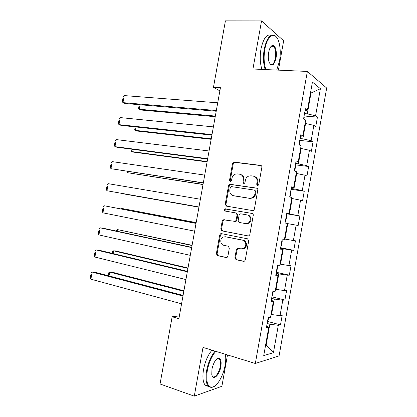 <?xml version="1.0" encoding="UTF-8"?>
<svg xmlns="http://www.w3.org/2000/svg" width="417" height="417" viewBox="0 0 417 417"><rect width="100%" height="100%" fill="white"/><g stroke="black" fill="none" stroke-linecap="round" stroke-linejoin="round"><path stroke-width="0.63" d="M257.513 185.523L258.081 185.445L258.769 184.538L261.866 167.222C261.949 166.221 261.542 165.617 260.651 165.398L233.635 162.046L232.55 163.375L229.527 180.243L230.325 181.499L230.82 181.437L231.524 180.535L231.915 178.346C232.347 176.334 233.452 174.942 235.219 174.17L237.424 173.905L239.593 174.207C242.355 174.911 243.601 176.839 243.33 180.003L242.934 182.213L243.752 183.49L244.284 183.417L244.977 182.51L245.373 180.3C245.801 178.309 246.89 176.912 248.652 176.115L251.008 175.807L253.234 176.12C256.064 176.834 257.341 178.794 257.07 181.994L256.669 184.231L257.513 185.523M234.901 257.769L236.074 259.708L243.502 261.329L244.555 261.131L245.274 260.015L248.725 240.724L247.531 238.8L221.411 233.65L220.536 233.786L219.712 234.959L216.345 253.744L217.465 255.647L226.155 257.539L227.129 257.372L227.88 256.247L229.334 248.12L228.182 246.212L223.851 245.311C220.28 244.763 219.65 238.727 222.986 237.127L225.383 236.752L242.574 240.176C246.16 240.692 246.989 246.624 243.705 248.396L241.016 248.871L238.117 248.271L237.132 248.443L236.366 249.59L234.901 257.769L235.626 257.8L236.793 259.734L244.086 261.329M278.405 70.139L283.654 40.793L261.553 20.913L252.931 69.003L307.36 71.432L255.319 363.478L203.011 347.424L194.275 396.15L160.05 383.989L172.148 316.779L178.888 318.713L220.437 87.706L213.468 87.268L219.868 90.885M261.553 20.913L225.42 20.85L213.468 87.268M252.572 210.585L253.473 210.444L254.36 209.209L257.8 189.959C257.883 188.958 257.482 188.338 256.591 188.103L229.574 184.236L228.579 185.518L225.216 204.267L226.353 206.102L252.572 210.585M253.265 215.328L249.819 234.599L249.022 235.772L248.037 235.944L221.912 230.862L220.781 228.996L222.225 220.963L223.09 219.754L235.271 221.422L236.126 220.212L237.091 214.823L235.928 212.957L225.029 211.038C224.023 210.455 223.971 209.741 224.867 208.891L252.061 213.441C252.952 213.697 253.348 214.328 253.265 215.328M307.36 71.432L326.683 88.039L279.067 355.909L255.319 363.478M267.511 321.429L280.495 324.89L282.194 315.32L280.021 315.679L282.768 300.25L284.915 300.016L286.615 290.456L284.483 290.607L287.224 275.189L289.335 275.168L291.035 265.619L288.934 265.561L291.676 250.158L293.75 250.346L295.444 240.802L293.386 240.541L296.122 225.154L298.16 225.545L299.854 216.016L297.832 215.542L300.568 200.17L302.565 200.77L304.259 191.247L302.273 190.569L305.004 175.213L306.964 176.021L308.658 166.508L306.709 165.622L309.44 150.282L311.363 151.298L313.052 141.79L311.145 140.701L313.871 125.376L315.752 126.596L317.441 117.099L315.57 115.801L320.392 88.701L312.432 82.076L307.433 110.151L305.39 108.733L303.607 118.741L305.666 120.07L302.841 135.947L300.756 134.754L298.973 144.767L301.074 145.872L298.244 161.765L296.117 160.8L294.334 170.824L296.477 171.705L293.641 187.614L291.478 186.868L289.69 196.907L291.869 197.559L289.033 213.488L286.828 212.972L285.04 223.017L287.261 223.444L284.425 239.384L282.173 239.097L280.386 249.152L282.648 249.356L280.453 248.756M280.495 324.89L278.306 325.328L273.437 352.693L263.732 355.602L268.777 327.246L266.39 327.731L268.183 317.645L270.56 317.248L273.406 301.256L271.06 301.512L272.854 291.431L275.189 291.269L278.03 275.293L275.726 275.319L277.519 265.254L279.807 265.316L282.648 249.356M271.618 298.358L274.323 299.025L271.566 314.517L271.071 314.387M271.566 314.517L280.021 315.679M274.323 299.025L282.768 300.25M273.406 301.256L271.29 300.209M276.09 273.265L278.806 273.87L276.049 289.346L275.548 289.226M276.049 289.346L284.483 290.607M278.806 273.87L287.224 275.189M278.03 275.293L275.877 274.469M280.552 248.193L283.279 248.74L280.526 264.201L280.026 264.091M280.526 264.201L288.934 265.561M283.279 248.74L291.676 250.158M287.245 223.543L287.746 223.632L284.999 239.082L284.493 238.983M284.999 239.082L293.386 240.541M287.746 223.632L296.122 225.154M291.707 198.476L292.213 198.555L289.466 213.984L286.729 213.525M289.466 213.984L297.832 215.542M292.213 198.555L300.568 200.17M289.033 213.488L286.787 213.202M296.169 173.43L296.675 173.498L293.928 188.917L291.186 188.51M293.928 188.917L302.273 190.569M296.675 173.498L305.004 175.213M293.641 187.614L291.353 187.551M300.621 148.41L301.131 148.468L298.39 163.871L295.632 163.527M298.39 163.871L306.709 165.622M301.131 148.468L309.44 150.282M298.244 161.765L295.919 161.926M305.072 123.422L305.583 123.463L302.841 138.851L300.078 138.564M302.841 138.851L311.145 140.701M305.583 123.463L313.871 125.376M302.841 135.947L300.475 136.333M310.488 93.012L310.999 93.043L307.293 113.851L304.519 113.632M307.293 113.851L315.57 115.801M310.545 92.689L310.999 93.043L320.392 88.701M307.433 110.151L305.03 110.76M194.275 396.15L221.886 386.298L227.494 354.94M179.388 315.909L172.148 316.779M265.608 345.067L266.103 345.208L269.841 324.207L267.146 323.483M265.556 345.354L266.103 345.208L273.437 352.693M269.841 324.207L278.306 325.328M268.777 327.246L266.703 325.974M304.097 115.994L317.441 117.099M299.75 140.409L313.052 141.79M295.398 164.845L308.658 166.508M291.04 189.308L304.259 191.247M286.682 213.791L299.854 216.016M280.636 247.729L293.75 250.346M276.268 272.275L289.335 275.168M271.889 296.836L284.915 300.016M257.732 185.534L257.346 184.439L257.742 182.208C258.034 179.242 256.898 177.319 254.344 176.427M240.656 174.504C243.189 175.354 244.315 177.256 244.028 180.217L243.632 182.422L243.992 183.49M261.277 165.648L234.349 162.302L233.265 163.626L230.247 180.452L230.585 181.499M257.08 188.275L230.299 184.439L229.303 185.721L225.946 204.424L226.822 206.18M255.381 191.434L254.542 190.136L231.461 186.613L230.95 186.68L230.262 187.572L229.85 189.881C229.569 193.008 230.789 194.953 233.52 195.709L249.272 198.242L251.962 197.84C253.572 197.012 254.568 195.662 254.959 193.796L255.381 191.434L256.059 191.627L254.777 190.204M256.059 191.627L255.642 193.978C255.251 195.844 254.25 197.189 252.645 198.012L249.965 198.414L234.234 195.891M248.402 235.965L221.912 230.862M224.482 219.733L223.83 219.874L222.959 221.083L221.526 229.095L222.652 230.955M234.39 221.557L235.986 221.542L236.84 220.338L237.805 214.958L236.642 213.097L235.928 212.957M252.29 213.499L225.602 209.037C224.747 209.787 224.753 210.486 225.613 211.143M245.462 223.59L247.948 223.184C251.435 221.516 250.732 215.349 247.015 214.906L240.88 213.827L240.01 213.957L239.129 215.182L238.164 220.583L239.332 222.464L245.462 223.59M245.592 223.616L248.641 223.298C252.123 221.635 251.42 215.485 247.714 215.042L247.151 214.932M238.342 248.318L237.085 249.642L235.626 257.8M241.829 248.949L244.414 248.454C247.688 246.687 246.859 240.765 243.278 240.255L242.574 240.176M225.54 236.767L243.278 240.255M221.776 233.723L220.457 235.047L217.095 253.791L218.221 255.684L226.723 257.539M215.339 116.067L139.247 109.244L141.196 110.036L215.219 116.713M303.993 118.986L304.238 117.615L303.957 116.807M140.06 104.766L139.247 109.244L138.569 108.337L139.231 104.698M216.334 110.521L122.973 102.634L125.079 103.489L216.204 111.25M217.721 102.806L124.25 95.587L122.973 102.634L122.317 101.712L123.208 96.796L124.25 95.587M276.695 70.061L279.505 61.106C280.714 53.757 280.438 47.199 278.676 41.434C275.501 30.816 267.208 34.96 264.852 49.274C263.607 57.093 263.956 63.858 265.9 69.582M265.165 69.55C263.283 63.712 262.965 56.9 264.222 49.112C266.901 37.467 270.623 33.068 275.376 35.914L276.586 37.295M275.991 58.271C273.943 65.844 271.623 67.106 269.033 62.055C268.199 59.219 268.079 55.987 268.668 52.354C269.413 48.591 270.591 46.313 272.207 45.521C275.126 44.139 277.289 51.661 275.991 58.271M269.835 63.853L270.18 64.213C272.437 65.542 274.172 63.504 275.387 58.114C276.148 52.631 275.554 48.721 273.599 46.376L271.78 45.995L270.826 46.673M261.959 69.404C260.052 63.587 259.723 56.79 260.969 49.024C263.315 38.416 266.739 33.813 271.238 35.216M271.592 45.88L271.837 46.334M215.818 351.354C211.805 355.883 208.969 362.274 207.312 370.52C205.831 381.201 207.358 386.783 211.893 387.263C216.824 387.101 223.319 376.051 225.123 365.287C225.863 361.049 225.957 357.39 225.399 354.299M214.369 386.361L211.362 387.601L208.182 386.147C205.962 383.114 205.451 377.88 206.655 370.452C208.292 362.253 211.101 355.81 215.089 351.13M220.854 366.543C219.504 375.264 212.774 381.419 211.789 374.539L211.951 369.16C213.426 362.785 215.62 359.126 218.539 358.177C220.838 358.443 221.609 361.231 220.854 366.543M212.024 375.508L212.472 376.243C214.531 379.037 219.165 373.079 220.228 366.47C220.791 363.025 220.546 360.59 219.493 359.167L218.018 358.521L216.908 358.928M208.542 386.538L205.117 385.099C202.87 382.066 202.349 376.843 203.553 369.436C205.185 361.263 208.005 354.846 212.008 350.186M217.862 358.349L217.955 358.688M211.242 138.814L135.41 130.391L137.381 131.079L211.153 139.309M299.364 144.975L299.854 142.213L299.568 141.441M136.031 126.987L135.41 130.391L134.743 129.421L135.202 126.898M207.15 161.582L131.574 151.553L133.56 152.137L207.087 161.921M294.73 170.986L295.471 166.831L295.173 166.102M131.996 149.229L131.574 151.553L130.917 150.521L131.173 149.119M212.003 134.602L118.975 124.636L121.102 125.381L211.904 135.155M213.389 126.883L120.252 117.584L118.975 124.636L118.329 123.646L119.22 118.725L120.252 117.584M234.735 162.223L233.786 162.098M207.666 158.705L114.972 146.654L117.12 147.29L207.598 159.08M209.058 150.975L116.254 139.596L114.972 146.654L114.336 145.601L115.233 140.67L116.254 139.596M203.048 184.377L127.732 172.737L203.016 184.554M289.732 196.657L290.237 196.219L291.082 191.476L290.779 190.783M127.956 171.486L127.732 172.737L127.133 171.361M198.945 207.186L123.885 193.936L198.94 207.207M285.332 221.375L285.843 220.89L286.688 216.147L286.38 215.49M196.172 222.615L121.269 208.349L196.157 222.699M280.928 246.113L281.444 245.592L282.293 240.838L281.975 240.223M120.701 208.828L121.269 208.349L121.165 208.917M203.329 182.828L110.964 168.692L203.293 183.032M204.721 175.093L112.251 161.629L110.964 168.692L110.343 167.571L111.24 162.64L112.251 161.629M198.982 206.978L106.955 190.751L198.977 207.004M200.374 199.237L108.243 183.678L106.955 190.751L106.345 189.563L107.242 184.627L108.243 183.678M194.635 231.154L102.942 212.832L104.229 205.753L196.047 223.309M196.032 223.403L104.229 205.753L103.244 206.634L102.342 211.57L102.942 212.832M190.282 255.35L98.923 234.927L100.21 227.844L102.441 228.068L191.726 247.323M191.679 247.589L100.21 227.844L99.241 228.657L98.339 233.603L98.923 234.927M185.925 279.567L94.904 257.044L96.191 249.955L98.443 250.064L187.405 271.358M187.322 271.801L96.191 249.955L95.232 250.7L94.331 255.652L94.904 257.044M192.091 245.305L117.417 229.579L192.044 245.545M276.513 270.873L277.044 270.31L277.722 265.259M116.307 231.06L116.432 230.356L117.417 229.579L117.12 231.232M188.004 268.011L115.639 250.935L113.565 250.831L187.931 268.412M272.103 295.663L272.635 295.059L273.286 291.405M112.256 253.374L112.585 251.545L113.565 250.831L113.064 253.567M183.918 290.743L111.803 272.098L109.702 272.098L183.819 291.301M267.683 320.475L268.225 319.829L268.626 317.572M108.201 275.71L108.738 272.749L109.702 272.098L109.009 275.918M181.567 303.811L90.88 279.182L92.173 272.082L94.44 272.087L183.079 295.413M182.964 296.039L92.173 272.082L91.219 272.765L90.317 277.717L90.88 279.182M257.742 182.208L257.07 181.994M243.632 182.422L242.934 182.213M244.028 180.217L243.33 180.003M230.247 180.452L229.527 180.243M233.265 163.626L232.55 163.375M234.974 162.229L234.265 161.973M261.25 165.627L260.651 165.398M257.346 184.439L256.669 184.231M225.946 204.424L225.216 204.267M229.303 185.721L228.579 185.518M231.008 184.35L230.288 184.147M256.955 188.213L256.591 188.103M249.965 198.414L249.272 198.242M255.642 193.978L254.959 193.796M221.526 229.095L220.781 228.996M222.959 221.083L222.225 220.963M236.84 220.338L236.126 220.212M237.805 214.958L237.091 214.823M226.16 208.959L225.425 208.813M237.085 249.642L236.366 249.59M226.123 236.835L225.383 236.752M226.593 257.56L226.155 257.539M218.221 255.684L217.465 255.647M217.095 253.791L216.345 253.744M220.457 235.047L219.712 234.959M243.987 261.344L243.502 261.329M236.793 259.734L236.074 259.708M234.349 162.302L233.635 162.046M230.299 184.439L229.574 184.236M252.645 198.012L251.962 197.84M223.83 219.874L223.09 219.754M235.986 221.542L235.271 221.422M225.602 209.037L224.867 208.891M248.641 223.298L247.948 223.184M237.852 248.501L237.132 248.443M244.414 248.454L243.705 248.396M221.281 233.874L220.536 233.786M273.599 46.376L271.217 46.318M271.78 45.995L272.207 45.521M205.117 385.099L208.182 386.147M219.493 359.167L217.648 358.589M218.018 358.521L218.539 358.177M211.893 387.263L211.362 387.601"/></g></svg>
